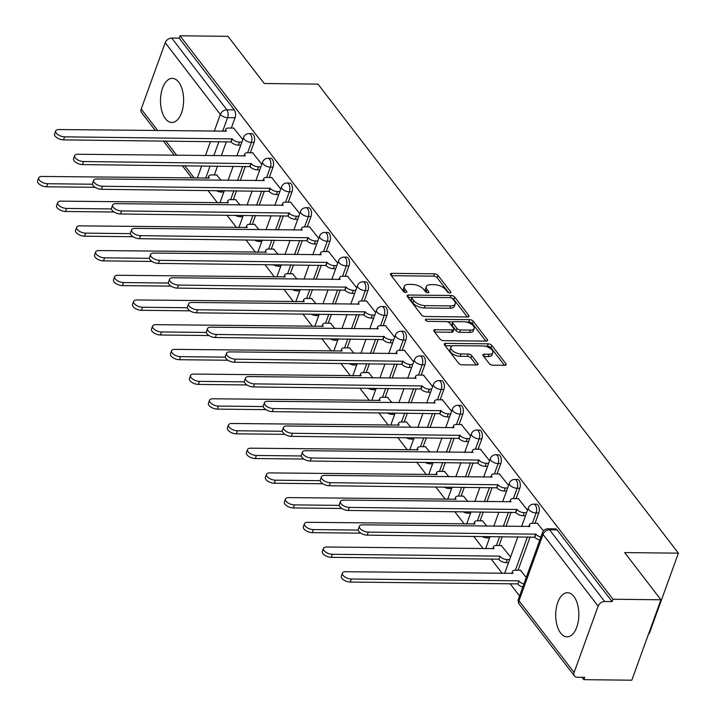 <?xml version="1.0" encoding="UTF-8"?>
<svg xmlns="http://www.w3.org/2000/svg" width="716" height="716" viewBox="0 0 716 716"><rect width="100%" height="100%" fill="white"/><g stroke="black" fill="none" stroke-linecap="round" stroke-linejoin="round"><path stroke-width="1.07" d="M449.881 292.987A1.942 0.922 19.9 0 0 450.874 292.558A1.942 0.922 19.9 0 0 450.704 291.913L438.013 275.4A2.775 1.316 19.9 0 0 434.451 273.816L391.876 273.351A2.775 1.316 19.9 0 0 390.462 273.96A2.775 1.316 19.9 0 0 390.712 274.881L403.403 291.394A1.942 0.922 19.9 0 0 405.891 292.504A1.942 0.922 19.9 0 0 406.885 292.074A1.942 0.922 19.9 0 0 406.706 291.43L405.068 289.291A8.887 4.198 19.9 0 1 404.28 286.355A8.887 4.198 19.9 0 1 408.818 284.404L412.362 284.44A8.887 4.198 19.9 0 1 423.756 289.497L425.394 291.636A1.942 0.922 19.9 0 0 427.891 292.746A1.942 0.922 19.9 0 0 428.875 292.316A1.942 0.922 19.9 0 0 428.705 291.672L427.067 289.533A8.887 4.198 19.9 0 1 426.271 286.597A8.887 4.198 19.9 0 1 430.808 284.646L434.361 284.682A8.887 4.198 19.9 0 1 445.746 289.738L447.393 291.877A1.942 0.922 19.9 0 0 449.881 292.987M178.687 82.134A22.071 11.572 -89.4 0 0 172.305 78.357A22.071 11.572 -89.4 0 0 161.064 93.903A22.071 11.572 -89.4 0 0 165.441 118.713A22.071 11.572 -89.4 0 0 171.822 122.499A22.071 11.572 -89.4 0 0 183.063 106.944A22.071 11.572 -89.4 0 0 178.687 82.134M573.892 596.491A22.071 11.572 -89.4 0 0 567.511 592.714A22.071 11.572 -89.4 0 0 556.269 608.26A22.071 11.572 -89.4 0 0 560.646 633.069A22.071 11.572 -89.4 0 0 567.027 636.846A22.071 11.572 -89.4 0 0 578.277 621.3A22.071 11.572 -89.4 0 0 573.892 596.491M489.234 363.585A2.775 1.316 19.9 0 0 492.796 365.16L504.735 365.294A2.775 1.316 19.9 0 0 506.158 364.686A2.775 1.316 19.9 0 0 505.908 363.764L491.82 345.425A2.775 1.316 19.9 0 0 488.258 343.841L445.683 343.376A2.775 1.316 19.9 0 0 444.269 343.984A2.775 1.316 19.9 0 0 444.511 344.906L458.607 363.245A2.775 1.316 19.9 0 0 462.169 364.829L476.596 364.99A2.775 1.316 19.9 0 0 478.011 364.381A2.775 1.316 19.9 0 0 477.769 363.46L471.737 355.61A2.775 1.316 19.9 0 0 468.175 354.026L461.023 353.946A7.429 3.508 19.9 0 1 453.613 351.601A7.429 3.508 19.9 0 1 450.838 347.26A7.429 3.508 19.9 0 1 454.633 345.631L482.656 345.944A7.429 3.508 19.9 0 1 490.066 348.289A7.429 3.508 19.9 0 1 492.841 352.63A7.429 3.508 19.9 0 1 489.046 354.259L484.374 354.205A2.775 1.316 19.9 0 0 482.96 354.814A2.775 1.316 19.9 0 0 483.202 355.736L489.234 363.585M180.047 35.8L228.001 36.328L264.258 83.512L317.994 84.103L678.401 553.164L624.665 552.582L660.931 599.775L612.977 599.247L180.047 35.8L179.197 38.145L171.733 38.064L226.847 109.799A5.656 2.962 90.6 0 1 227.59 117.657L222.631 131.341M467.593 316.955A2.775 1.316 19.9 0 0 469.016 316.347A2.775 1.316 19.9 0 0 468.765 315.425L454.669 297.077A2.775 1.316 19.9 0 0 451.116 295.502L408.541 295.037A2.775 1.316 19.9 0 0 407.127 295.645A2.775 1.316 19.9 0 0 407.368 296.567L421.464 314.906A2.775 1.316 19.9 0 0 425.027 316.49L467.593 316.955M473.249 321.251L487.336 339.599A2.775 1.316 19.9 0 1 487.587 340.512A2.775 1.316 19.9 0 1 486.164 341.12L443.598 340.655A2.775 1.316 19.9 0 1 440.036 339.08L434.003 331.231A2.775 1.316 19.9 0 1 433.762 330.309A2.775 1.316 19.9 0 1 435.176 329.7L452.44 329.888A2.775 1.316 19.9 0 0 453.855 329.279A2.775 1.316 19.9 0 0 453.613 328.358L449.612 323.149A2.775 1.316 19.9 0 0 446.05 321.574L428.079 321.377A1.942 0.922 19.9 0 1 426.136 320.759A1.942 0.922 19.9 0 1 425.411 319.622A1.942 0.922 19.9 0 1 426.405 319.202L469.687 319.676A2.775 1.316 19.9 0 1 473.249 321.251L472.399 323.596L485.86 341.12M660.931 599.775L631.807 680.2L583.862 679.672L582.036 677.3M207.962 190.456L217.503 202.861M226.945 215.158L236.477 227.563M245.928 239.86L255.46 252.274M264.911 264.571L274.443 276.976M283.894 289.273L293.426 301.678M302.877 313.975L312.409 326.38M321.86 338.677L331.392 351.091M340.834 363.388L350.375 375.793M359.817 388.09L369.349 400.495M378.8 412.792L388.332 425.197M397.783 437.494L407.315 449.908M416.766 462.205L426.297 474.61M435.749 486.907L445.28 499.312M454.732 511.609L464.263 524.014M473.706 536.311L483.246 548.725M491.212 559.089L502.22 573.427M510.195 583.8L519.556 595.981M648.687 633.588L649.287 633.597L678.401 553.164M612.977 599.247L612.126 601.592L604.662 601.512A5.656 4.01 142.5 0 0 598.137 606.148L574.116 672.503A5.656 4.01 142.5 0 0 574.447 676.011A5.656 4.01 142.5 0 0 577.239 677.247L584.712 677.327L583.862 679.672M179.197 38.145L234.32 109.879A5.656 2.962 90.6 0 1 235.054 117.737L231.322 128.057M226.399 141.661L221.271 155.82M217.566 166.067L214.344 174.955M155.39 130.607L141.526 112.564A5.656 4.01 -37.5 0 1 141.195 109.056L165.217 42.7A5.656 4.01 -37.5 0 1 171.733 38.064M261.796 164.277L252.623 152.785M240.093 205.018L235.645 199.683M280.779 188.979L271.606 177.487M259.076 229.72L254.627 224.385M299.762 213.681L290.58 202.198M278.059 254.431L273.61 249.096M318.745 238.383L309.563 226.9M297.042 279.133L292.584 273.798M337.728 263.094L328.546 251.602M316.025 303.835L311.567 298.5M356.711 287.796L347.529 276.304M335.007 328.537L330.55 323.202M375.685 312.498L366.511 301.015M353.99 353.248L349.533 347.913M394.668 337.2L385.494 325.717M372.964 377.95L368.516 372.615M413.651 361.911L404.477 350.419M391.947 402.652L387.499 397.317M432.634 386.613L423.451 375.121M410.93 427.354L406.482 422.019M451.617 411.315L442.434 399.832M429.913 452.065L425.456 446.73M470.6 436.017L461.417 424.534M448.896 476.767L444.439 471.432M489.583 460.728L480.4 449.236M467.879 501.468L463.422 496.134M508.557 485.43L499.383 473.938M486.853 526.17L482.405 520.836M527.54 510.132L518.366 498.649M510.562 557.03L501.388 545.547M543.471 530.86L537.349 523.351M526.26 577.454L520.371 570.249M538.763 513.005L536.114 512.978A5.656 2.962 90.6 0 0 536.32 507.17A5.656 2.962 90.6 0 0 533.742 504.153L536.391 504.18A5.656 2.962 -89.4 0 1 538.969 507.197A5.656 2.962 -89.4 0 1 538.763 513.005L535.031 523.324M530.1 536.928L518.053 570.222M519.78 488.303L517.131 488.276A5.656 2.962 90.6 0 0 517.346 482.468A5.656 2.962 90.6 0 0 514.759 479.452L517.408 479.478A5.656 2.962 -89.4 0 1 519.995 482.495A5.656 2.962 -89.4 0 1 519.78 488.303L516.048 498.622M511.117 512.226L505.997 526.385M502.283 536.624L499.07 545.52M500.797 463.601L498.148 463.565A5.656 2.962 90.6 0 0 498.363 457.757A5.656 2.962 90.6 0 0 495.776 454.741L498.425 454.776A5.656 2.962 -89.4 0 1 501.012 457.793A5.656 2.962 -89.4 0 1 500.797 463.601L497.065 473.92M492.143 487.524L487.014 501.683M483.309 511.922L480.087 520.818M481.814 438.89L479.165 438.863A5.656 2.962 90.6 0 0 479.38 433.055A5.656 2.962 90.6 0 0 476.793 430.039L479.443 430.065A5.656 2.962 -89.4 0 1 482.029 433.082A5.656 2.962 -89.4 0 1 481.814 438.89L478.082 449.209M473.16 462.822L468.031 476.972M464.326 487.22L461.104 496.107M462.831 414.188L460.182 414.161A5.656 2.962 90.6 0 0 460.397 408.353A5.656 2.962 90.6 0 0 457.81 405.337L460.46 405.363A5.656 2.962 -89.4 0 1 463.046 408.38A5.656 2.962 -89.4 0 1 462.831 414.188L459.099 424.507M454.177 438.111L449.048 452.27M445.343 462.518L442.121 471.405M443.857 389.486L441.199 389.459A5.656 2.962 90.6 0 0 441.414 383.651A5.656 2.962 90.6 0 0 438.827 380.635L441.486 380.661A5.656 2.962 -89.4 0 1 444.063 383.678A5.656 2.962 -89.4 0 1 443.857 389.486L440.116 399.805M435.194 413.409L430.065 427.568M426.36 437.807L423.138 446.703M424.874 364.784L422.225 364.748A5.656 2.962 90.6 0 0 422.431 358.94A5.656 2.962 90.6 0 0 419.853 355.924L422.503 355.959A5.656 2.962 -89.4 0 1 425.08 358.976A5.656 2.962 -89.4 0 1 424.874 364.784L421.133 375.103M416.211 388.707L411.091 402.866M407.377 413.105L404.164 422.001M405.891 340.073L403.242 340.046A5.656 2.962 90.6 0 0 403.448 334.238A5.656 2.962 90.6 0 0 400.87 331.222L403.52 331.248A5.656 2.962 -89.4 0 1 406.106 334.265A5.656 2.962 -89.4 0 1 405.891 340.073L402.159 350.392M397.228 364.005L392.108 378.155M388.394 388.403L385.181 397.291M386.909 315.371L384.259 315.344A5.656 2.962 90.6 0 0 384.474 309.536A5.656 2.962 90.6 0 0 381.888 306.52L384.537 306.546A5.656 2.962 -89.4 0 1 387.123 309.563A5.656 2.962 -89.4 0 1 386.909 315.371L383.176 325.69M378.245 339.295L373.125 353.453M369.42 363.701L366.198 372.589M367.926 290.669L365.276 290.642A5.656 2.962 90.6 0 0 365.491 284.834A5.656 2.962 90.6 0 0 362.905 281.818L365.554 281.844A5.656 2.962 -89.4 0 1 368.14 284.861A5.656 2.962 -89.4 0 1 367.926 290.669L364.193 300.989M359.271 314.593L354.143 328.751M350.437 338.99L347.215 347.887M348.943 265.967L346.293 265.931A5.656 2.962 90.6 0 0 346.508 260.123A5.656 2.962 90.6 0 0 343.922 257.107L346.571 257.142A5.656 2.962 -89.4 0 1 349.157 260.159A5.656 2.962 -89.4 0 1 348.943 265.967L345.21 276.286M340.288 289.89L335.16 304.049M331.454 314.288L328.232 323.185M329.969 241.256L327.31 241.229A5.656 2.962 90.6 0 0 327.525 235.421A5.656 2.962 90.6 0 0 324.939 232.405L327.597 232.431A5.656 2.962 -89.4 0 1 330.174 235.448A5.656 2.962 -89.4 0 1 329.969 241.256L326.228 251.576M321.305 265.189L316.177 279.338M312.471 289.586L309.249 298.474M310.986 216.554L308.336 216.527A5.656 2.962 90.6 0 0 308.542 210.719A5.656 2.962 90.6 0 0 305.965 207.703L308.614 207.73A5.656 2.962 -89.4 0 1 311.192 210.746A5.656 2.962 -89.4 0 1 310.986 216.554L307.245 226.874M302.322 240.478L297.194 254.636M293.488 264.884L290.266 273.772M292.003 191.852L289.353 191.825A5.656 2.962 90.6 0 0 289.559 186.017A5.656 2.962 90.6 0 0 286.982 183.001L289.631 183.028A5.656 2.962 -89.4 0 1 292.209 186.044A5.656 2.962 -89.4 0 1 292.003 191.852L288.262 202.172M283.339 215.776L278.22 229.934M274.505 240.173L271.292 249.07M273.02 167.15L270.371 167.114A5.656 2.962 90.6 0 0 270.576 161.315A5.656 2.962 90.6 0 0 267.999 158.29L270.648 158.326A5.656 2.962 -89.4 0 1 273.235 161.342A5.656 2.962 -89.4 0 1 273.02 167.15L269.288 177.47M264.356 191.074L259.237 205.232M255.523 215.471L252.309 224.368M254.037 142.439L251.388 142.412A5.656 2.962 90.6 0 0 251.602 136.604A5.656 2.962 90.6 0 0 249.016 133.588L251.665 133.615A5.656 2.962 -89.4 0 1 254.252 136.631A5.656 2.962 -89.4 0 1 254.037 142.439L250.305 152.759M245.373 166.372L240.254 180.522M236.549 190.769L233.326 199.657M242.822 139.566L233.64 128.083M221.119 180.316L216.662 174.981M612.126 601.592L557.012 529.858A5.656 2.962 -89.4 0 0 555.374 528.882L547.901 528.802A5.656 2.962 90.6 0 1 549.539 529.768L604.662 601.512M426.271 286.597L425.429 288.942A8.887 4.198 19.9 0 0 426.217 291.877L427.067 289.533M426.691 292.504L426.217 291.877M404.28 286.355L403.43 288.7A8.887 4.198 19.9 0 0 404.218 291.636L405.068 289.291M404.701 292.262L404.218 291.636M448.69 292.746L437.163 277.745A2.775 1.316 19.9 0 0 433.601 276.161L391.339 275.696M412.013 297.426L408.004 297.382M467.288 316.946L453.828 299.422A2.775 1.316 19.9 0 0 452.065 298.223M452.673 298.751A1.942 0.922 19.9 0 0 450.185 297.65L412.819 297.238A1.942 0.922 19.9 0 0 411.825 297.668A1.942 0.922 19.9 0 0 411.995 298.312L413.723 300.568A8.887 4.198 19.9 0 0 425.116 305.625L450.659 305.902A8.887 4.198 19.9 0 0 455.197 303.951A8.887 4.198 19.9 0 0 454.409 301.006L452.673 298.751M411.825 297.668L410.975 300.013A1.942 0.922 19.9 0 0 411.145 300.657L411.995 298.312M455.197 303.951L454.347 306.296A8.887 4.198 19.9 0 1 449.809 308.247L424.266 307.97A8.887 4.198 19.9 0 1 412.881 302.913L411.145 300.657M434.63 332.045L451.59 332.233A2.775 1.316 19.9 0 0 453.013 331.624L453.855 329.279M447.357 321.779L453.085 321.842M466.044 321.985L468.837 322.021L469.687 319.676M470.358 330.085A7.429 3.508 19.9 0 0 474.144 328.456A7.429 3.508 19.9 0 0 471.37 324.115A7.429 3.508 19.9 0 0 463.968 321.77L454.096 321.663A2.775 1.316 19.9 0 0 452.673 322.272A2.775 1.316 19.9 0 0 452.924 323.185L456.924 328.393A2.775 1.316 19.9 0 0 460.478 329.978L470.358 330.085L469.508 332.43A7.429 3.508 19.9 0 0 473.303 330.801L474.144 328.456M452.673 322.272L451.823 324.616A2.775 1.316 19.9 0 0 452.073 325.529L452.924 323.185M469.508 332.43L459.636 332.322A2.775 1.316 19.9 0 1 456.074 330.738L452.073 325.529M472.399 323.596A2.775 1.316 19.9 0 0 468.837 322.021M492.841 352.63L491.99 354.975A7.429 3.508 19.9 0 1 488.196 356.604L483.837 356.55M450.838 347.26L449.988 349.605A7.429 3.508 19.9 0 0 452.763 353.946A7.429 3.508 19.9 0 0 460.173 356.291L461.023 353.946M476.283 364.981L470.886 357.955A2.775 1.316 19.9 0 0 467.324 356.371L460.173 356.291M504.431 365.294L490.97 347.77A2.775 1.316 19.9 0 0 487.408 346.186L484.741 346.159M452.852 345.81L445.146 345.73M217.02 174.981L211.694 174.928A5.656 2.676 19.9 0 0 208.804 176.163A5.656 2.676 19.9 0 0 209.305 178.042L42.029 176.449A6.507 3.079 19.9 0 0 38.709 177.872A6.507 3.079 19.9 0 0 41.134 181.676A6.507 3.079 19.9 0 0 47.623 183.735L92.471 184.218M223.804 192.094L221.414 192.067A5.656 2.676 -160.1 0 1 216.205 190.546M95.094 187.315L46.522 186.778A6.507 3.079 -160.1 0 1 40.033 184.719A6.507 3.079 -160.1 0 1 37.599 180.924L38.709 177.872M233.998 128.083L228.664 128.03A5.656 2.676 19.9 0 0 225.782 129.274A5.656 2.676 19.9 0 0 226.283 131.144L58.998 129.551A6.507 3.079 19.9 0 0 55.678 130.974A6.507 3.079 19.9 0 0 58.112 134.778A6.507 3.079 19.9 0 0 64.601 136.837L232.244 138.904A5.656 2.676 19.9 0 0 239.493 142.126L238.392 145.169A5.656 2.676 -160.1 0 1 231.143 141.947L63.491 139.88A6.507 3.079 -160.1 0 1 57.012 137.821A6.507 3.079 -160.1 0 1 54.577 134.026L55.678 130.974M240.782 145.196L238.392 145.169M241.883 142.153L239.493 142.126M232.065 138.662L230.955 141.714M236.003 199.692L230.677 199.63A5.656 2.676 19.9 0 0 227.786 200.874A5.656 2.676 19.9 0 0 228.288 202.744L61.003 201.151A6.507 3.079 19.9 0 0 57.683 202.574A6.507 3.079 19.9 0 0 60.117 206.378A6.507 3.079 19.9 0 0 66.606 208.437L111.454 208.929M242.787 216.796L240.397 216.769A5.656 2.676 -160.1 0 1 235.188 215.248M114.077 212.017L65.505 211.48A6.507 3.079 -160.1 0 1 59.016 209.43A6.507 3.079 -160.1 0 1 56.582 205.626L57.683 202.574M254.985 224.394L249.651 224.332A5.656 2.676 19.9 0 0 246.769 225.576A5.656 2.676 19.9 0 0 247.271 227.446L79.986 225.853A6.507 3.079 19.9 0 0 76.666 227.285A6.507 3.079 19.9 0 0 79.1 231.08A6.507 3.079 19.9 0 0 85.589 233.139L130.437 233.631M261.77 241.507L259.38 241.48A5.656 2.676 -160.1 0 1 254.171 239.95M133.051 236.719L84.479 236.19A6.507 3.079 -160.1 0 1 77.99 234.132A6.507 3.079 -160.1 0 1 75.565 230.328L76.666 227.285M252.981 152.794L247.647 152.732A5.656 2.676 19.9 0 0 244.765 153.976A5.656 2.676 19.9 0 0 245.266 155.846L77.981 154.253A6.507 3.079 19.9 0 0 74.661 155.676A6.507 3.079 19.9 0 0 77.095 159.48A6.507 3.079 19.9 0 0 83.584 161.539L251.226 163.606A5.656 2.676 19.9 0 0 258.476 166.828L257.375 169.871A5.656 2.676 -160.1 0 1 250.126 166.658L82.474 164.582A6.507 3.079 -160.1 0 1 75.986 162.532A6.507 3.079 -160.1 0 1 73.56 158.728L74.661 155.676M259.765 169.898L257.375 169.871M260.866 166.855L258.476 166.828M251.048 163.373L249.938 166.416M271.955 177.496L266.629 177.434A5.656 2.676 19.9 0 0 263.748 178.678A5.656 2.676 19.9 0 0 264.249 180.548L96.964 178.955A6.507 3.079 19.9 0 0 93.644 180.387A6.507 3.079 19.9 0 0 96.078 184.182A6.507 3.079 19.9 0 0 102.558 186.241L270.209 188.308A5.656 2.676 19.9 0 0 277.459 191.53L276.358 194.582A5.656 2.676 -160.1 0 1 269.109 191.36L101.457 189.292A6.507 3.079 -160.1 0 1 94.968 187.234A6.507 3.079 -160.1 0 1 92.543 183.43L93.644 180.387M278.748 194.609L276.358 194.582M279.849 191.557L277.459 191.53M270.022 188.075L268.921 191.118M273.96 249.096L268.634 249.043A5.656 2.676 19.9 0 0 265.752 250.278A5.656 2.676 19.9 0 0 266.254 252.157L98.969 250.555A6.507 3.079 19.9 0 0 95.649 251.987A6.507 3.079 19.9 0 0 98.083 255.782A6.507 3.079 19.9 0 0 104.563 257.841L149.42 258.333M280.753 266.209L278.363 266.182A5.656 2.676 -160.1 0 1 273.145 264.66M152.034 261.421L103.462 260.892A6.507 3.079 -160.1 0 1 96.973 258.834A6.507 3.079 -160.1 0 1 94.548 255.03L95.649 251.987M292.942 273.798L287.617 273.745A5.656 2.676 19.9 0 0 284.726 274.98A5.656 2.676 19.9 0 0 285.236 276.859L117.952 275.266A6.507 3.079 19.9 0 0 114.632 276.689A6.507 3.079 19.9 0 0 117.057 280.493A6.507 3.079 19.9 0 0 123.546 282.551L168.403 283.035M299.736 290.911L297.346 290.884A5.656 2.676 -160.1 0 1 292.128 289.362M171.017 286.132L122.445 285.595A6.507 3.079 -160.1 0 1 115.956 283.536A6.507 3.079 -160.1 0 1 113.531 279.741L114.632 276.689M311.925 298.509L306.6 298.447A5.656 2.676 19.9 0 0 303.709 299.691A5.656 2.676 19.9 0 0 304.21 301.561L136.935 299.968A6.507 3.079 19.9 0 0 133.615 301.391A6.507 3.079 19.9 0 0 136.04 305.195A6.507 3.079 19.9 0 0 142.529 307.254L187.377 307.746M318.71 315.613L316.329 315.586A5.656 2.676 -160.1 0 1 311.111 314.064M190 310.834L141.428 310.296A6.507 3.079 -160.1 0 1 134.939 308.247A6.507 3.079 -160.1 0 1 132.505 304.443L133.615 301.391M290.938 202.198L285.612 202.145A5.656 2.676 19.9 0 0 282.722 203.38A5.656 2.676 19.9 0 0 283.232 205.259L115.947 203.657A6.507 3.079 19.9 0 0 112.627 205.089A6.507 3.079 19.9 0 0 115.052 208.893A6.507 3.079 19.9 0 0 121.541 210.943L289.192 213.019A5.656 2.676 19.9 0 0 296.442 216.232L295.341 219.284A5.656 2.676 -160.1 0 1 288.083 216.062L120.44 213.994A6.507 3.079 -160.1 0 1 113.951 211.936A6.507 3.079 -160.1 0 1 111.526 208.132L112.627 205.089M297.722 219.311L295.341 219.284M298.832 216.259L296.442 216.232M289.004 212.777L287.904 215.829M309.921 226.9L304.595 226.847A5.656 2.676 19.9 0 0 301.705 228.091A5.656 2.676 19.9 0 0 302.206 229.961L134.93 228.368A6.507 3.079 19.9 0 0 131.61 229.791A6.507 3.079 19.9 0 0 134.035 233.595A6.507 3.079 19.9 0 0 140.524 235.654L308.175 237.721A5.656 2.676 19.9 0 0 315.425 240.943L314.324 243.986A5.656 2.676 -160.1 0 1 307.066 240.764L139.423 238.696A6.507 3.079 -160.1 0 1 132.934 236.638A6.507 3.079 -160.1 0 1 130.5 232.843L131.61 229.791M316.705 244.013L314.324 243.986M317.815 240.97L315.425 240.943M307.987 237.479L306.887 240.531M328.904 251.611L323.578 251.549A5.656 2.676 19.9 0 0 320.687 252.793A5.656 2.676 19.9 0 0 321.189 254.663L153.913 253.07A6.507 3.079 19.9 0 0 150.593 254.493A6.507 3.079 19.9 0 0 153.018 258.297A6.507 3.079 19.9 0 0 159.507 260.356L327.149 262.423A5.656 2.676 19.9 0 0 334.408 265.645L333.298 268.688A5.656 2.676 -160.1 0 1 326.048 265.475L158.406 263.399A6.507 3.079 -160.1 0 1 151.917 261.349A6.507 3.079 -160.1 0 1 149.483 257.545L150.593 254.493M335.688 268.715L333.298 268.688M336.788 265.672L334.408 265.645M326.97 262.19L325.87 265.233M330.908 323.211L325.583 323.149A5.656 2.676 19.9 0 0 322.692 324.393A5.656 2.676 19.9 0 0 323.193 326.263L155.918 324.67A6.507 3.079 19.9 0 0 152.597 326.102A6.507 3.079 19.9 0 0 155.023 329.897A6.507 3.079 19.9 0 0 161.512 331.955L206.36 332.448M337.692 340.324L335.303 340.297A5.656 2.676 -160.1 0 1 330.094 338.766M208.983 335.536L160.411 335.007A6.507 3.079 -160.1 0 1 153.922 332.949A6.507 3.079 -160.1 0 1 151.488 329.145L152.597 326.102M347.887 276.313L342.561 276.251A5.656 2.676 19.9 0 0 339.67 277.495A5.656 2.676 19.9 0 0 340.172 279.365L172.896 277.772A6.507 3.079 19.9 0 0 169.567 279.204A6.507 3.079 19.9 0 0 172.001 282.999A6.507 3.079 19.9 0 0 178.49 285.058L346.132 287.125A5.656 2.676 19.9 0 0 353.391 290.347L352.281 293.399A5.656 2.676 -160.1 0 1 345.031 290.177L177.389 288.109A6.507 3.079 -160.1 0 1 170.9 286.051A6.507 3.079 -160.1 0 1 168.466 282.247L169.567 279.204M354.671 293.426L352.281 293.399M355.771 290.374L353.391 290.347M345.953 286.892L344.852 289.935M349.891 347.913L344.566 347.86A5.656 2.676 19.9 0 0 341.675 349.095A5.656 2.676 19.9 0 0 342.176 350.974L174.901 349.372A6.507 3.079 19.9 0 0 171.571 350.804A6.507 3.079 19.9 0 0 174.006 354.599A6.507 3.079 19.9 0 0 180.495 356.658L225.343 357.15M356.675 365.026L354.286 364.999A5.656 2.676 -160.1 0 1 349.077 363.477M227.965 360.238L179.394 359.709A6.507 3.079 -160.1 0 1 172.905 357.651A6.507 3.079 -160.1 0 1 170.471 353.847L171.571 350.804M366.869 301.015L361.535 300.962A5.656 2.676 19.9 0 0 358.653 302.197A5.656 2.676 19.9 0 0 359.155 304.076L191.87 302.474A6.507 3.079 19.9 0 0 188.55 303.906A6.507 3.079 19.9 0 0 190.984 307.71A6.507 3.079 19.9 0 0 197.473 309.76L365.115 311.836A5.656 2.676 19.9 0 0 372.365 315.049L371.264 318.101A5.656 2.676 -160.1 0 1 364.014 314.879L196.363 312.811A6.507 3.079 -160.1 0 1 189.883 310.753A6.507 3.079 -160.1 0 1 187.449 306.949L188.55 303.906M373.654 318.128L371.264 318.101M374.754 315.076L372.365 315.049M364.936 311.594L363.826 314.646M368.874 372.615L363.54 372.562A5.656 2.676 19.9 0 0 360.658 373.797A5.656 2.676 19.9 0 0 361.159 375.676L193.875 374.083A6.507 3.079 19.9 0 0 190.554 375.506A6.507 3.079 19.9 0 0 192.989 379.31A6.507 3.079 19.9 0 0 199.478 381.368L244.326 381.852M375.658 389.728L373.269 389.701A5.656 2.676 -160.1 0 1 368.06 388.179M246.939 384.948L198.368 384.411A6.507 3.079 -160.1 0 1 191.888 382.353A6.507 3.079 -160.1 0 1 189.454 378.558L190.554 375.506M385.852 325.717L380.518 325.664A5.656 2.676 19.9 0 0 377.636 326.908A5.656 2.676 19.9 0 0 378.137 328.778L210.853 327.185A6.507 3.079 19.9 0 0 207.533 328.608A6.507 3.079 19.9 0 0 209.967 332.412A6.507 3.079 19.9 0 0 216.456 334.47L384.098 336.538A5.656 2.676 19.9 0 0 391.348 339.76L390.247 342.803A5.656 2.676 -160.1 0 1 382.997 339.581L215.346 337.513A6.507 3.079 -160.1 0 1 208.857 335.455A6.507 3.079 -160.1 0 1 206.432 331.66L207.533 328.608M392.637 342.83L390.247 342.803M393.737 339.787L391.348 339.76M383.919 336.296L382.809 339.348M387.857 397.326L382.523 397.264A5.656 2.676 19.9 0 0 379.641 398.508A5.656 2.676 19.9 0 0 380.142 400.378L212.858 398.785A6.507 3.079 19.9 0 0 209.537 400.208A6.507 3.079 19.9 0 0 211.972 404.012A6.507 3.079 19.9 0 0 218.461 406.07L263.309 406.563M394.641 414.43L392.252 414.403A5.656 2.676 -160.1 0 1 387.043 412.881M265.922 409.65L217.351 409.113A6.507 3.079 -160.1 0 1 210.862 407.064A6.507 3.079 -160.1 0 1 208.437 403.26L209.537 400.208M404.826 350.428L399.501 350.366A5.656 2.676 19.9 0 0 396.61 351.61A5.656 2.676 19.9 0 0 397.12 353.48L229.836 351.887A6.507 3.079 19.9 0 0 226.516 353.31A6.507 3.079 19.9 0 0 228.95 357.114A6.507 3.079 19.9 0 0 235.43 359.172L403.081 361.24A5.656 2.676 19.9 0 0 410.331 364.462L409.23 367.505A5.656 2.676 -160.1 0 1 401.971 364.292L234.329 362.215A6.507 3.079 -160.1 0 1 227.84 360.166A6.507 3.079 -160.1 0 1 225.415 356.362L226.516 353.31M411.619 367.532L409.23 367.505M412.72 364.489L410.331 364.462M402.893 361.007L401.792 364.05M406.831 422.028L401.506 421.966A5.656 2.676 19.9 0 0 398.624 423.21A5.656 2.676 19.9 0 0 399.125 425.08L231.841 423.487A6.507 3.079 19.9 0 0 228.52 424.919A6.507 3.079 19.9 0 0 230.955 428.714A6.507 3.079 19.9 0 0 237.435 430.772L282.292 431.265M413.624 439.141L411.235 439.114A5.656 2.676 -160.1 0 1 406.017 437.583M284.905 434.352L236.334 433.824A6.507 3.079 -160.1 0 1 229.845 431.766A6.507 3.079 -160.1 0 1 227.419 427.962L228.52 424.919M423.809 375.13L418.484 375.068A5.656 2.676 19.9 0 0 415.593 376.312A5.656 2.676 19.9 0 0 416.094 378.182L248.819 376.589A6.507 3.079 19.9 0 0 245.499 378.021A6.507 3.079 19.9 0 0 247.924 381.816A6.507 3.079 19.9 0 0 254.413 383.874L422.064 385.942A5.656 2.676 19.9 0 0 429.314 389.164L428.213 392.216A5.656 2.676 -160.1 0 1 420.954 388.994L253.312 386.926A6.507 3.079 -160.1 0 1 246.823 384.868A6.507 3.079 -160.1 0 1 244.398 381.064L245.499 378.021M430.593 392.243L428.213 392.216M431.703 389.191L429.314 389.164M421.876 385.709L420.775 388.752M425.814 446.73L420.489 446.677A5.656 2.676 19.9 0 0 417.598 447.912A5.656 2.676 19.9 0 0 418.099 449.791L250.824 448.189A6.507 3.079 19.9 0 0 247.503 449.621A6.507 3.079 19.9 0 0 249.929 453.416A6.507 3.079 19.9 0 0 256.418 455.474L301.266 455.967M432.598 463.843L430.218 463.816A5.656 2.676 -160.1 0 1 425 462.294M303.888 459.054L255.317 458.526A6.507 3.079 -160.1 0 1 248.828 456.468A6.507 3.079 -160.1 0 1 246.402 452.664L247.503 449.621M442.792 399.832L437.467 399.779A5.656 2.676 19.9 0 0 434.576 401.014A5.656 2.676 19.9 0 0 435.077 402.893L267.802 401.291A6.507 3.079 19.9 0 0 264.481 402.723A6.507 3.079 19.9 0 0 266.907 406.518A6.507 3.079 19.9 0 0 273.396 408.576L441.038 410.653A5.656 2.676 19.9 0 0 448.297 413.866L447.196 416.918A5.656 2.676 -160.1 0 1 439.937 413.696L272.295 411.628A6.507 3.079 -160.1 0 1 265.806 409.57A6.507 3.079 -160.1 0 1 263.372 405.766L264.481 402.723M449.576 416.945L447.196 416.918M450.686 413.893L448.297 413.866M440.859 410.411L439.758 413.463M444.797 471.432L439.472 471.379A5.656 2.676 19.9 0 0 436.581 472.614A5.656 2.676 19.9 0 0 437.082 474.493L269.807 472.9A6.507 3.079 19.9 0 0 266.486 474.323A6.507 3.079 19.9 0 0 268.912 478.127A6.507 3.079 19.9 0 0 275.4 480.185L320.249 480.669M451.581 488.545L449.2 488.518A5.656 2.676 -160.1 0 1 443.983 486.996M322.871 483.756L274.3 483.228A6.507 3.079 -160.1 0 1 267.811 481.17A6.507 3.079 -160.1 0 1 265.376 477.375L266.486 474.323M461.775 424.534L456.45 424.481A5.656 2.676 19.9 0 0 453.559 425.725A5.656 2.676 19.9 0 0 454.06 427.595L286.785 426.002A6.507 3.079 19.9 0 0 283.464 427.425A6.507 3.079 19.9 0 0 285.89 431.229A6.507 3.079 19.9 0 0 292.379 433.287L460.021 435.355A5.656 2.676 19.9 0 0 467.28 438.577L466.17 441.62A5.656 2.676 -160.1 0 1 458.92 438.398L291.278 436.33A6.507 3.079 -160.1 0 1 284.789 434.272A6.507 3.079 -160.1 0 1 282.355 430.477L283.464 427.425M468.559 441.647L466.17 441.62M469.66 438.604L467.28 438.577M459.842 435.113L458.741 438.165M463.78 496.143L458.455 496.081A5.656 2.676 19.9 0 0 455.564 497.325A5.656 2.676 19.9 0 0 456.065 499.195L288.79 497.602A6.507 3.079 19.9 0 0 285.469 499.025A6.507 3.079 19.9 0 0 287.895 502.829A6.507 3.079 19.9 0 0 294.383 504.887L339.232 505.38M470.564 513.247L468.175 513.22A5.656 2.676 -160.1 0 1 462.966 511.698M341.854 508.467L293.283 507.93A6.507 3.079 -160.1 0 1 286.794 505.881A6.507 3.079 -160.1 0 1 284.359 502.077L285.469 499.025M480.758 449.245L475.433 449.183A5.656 2.676 19.9 0 0 472.542 450.427A5.656 2.676 19.9 0 0 473.043 452.297L305.759 450.704A6.507 3.079 19.9 0 0 302.438 452.127A6.507 3.079 19.9 0 0 304.873 455.931A6.507 3.079 19.9 0 0 311.362 457.989L479.004 460.057A5.656 2.676 19.9 0 0 486.262 463.279L485.153 466.322A5.656 2.676 -160.1 0 1 477.903 463.109L310.261 461.032A6.507 3.079 -160.1 0 1 303.772 458.983A6.507 3.079 -160.1 0 1 301.338 455.179L302.438 452.127M487.542 466.349L485.153 466.322M488.643 463.306L486.262 463.279M478.825 459.824L477.715 462.867M482.763 520.845L477.438 520.783A5.656 2.676 19.9 0 0 474.547 522.027A5.656 2.676 19.9 0 0 475.048 523.897L307.764 522.304A6.507 3.079 19.9 0 0 304.443 523.736A6.507 3.079 19.9 0 0 306.878 527.531A6.507 3.079 19.9 0 0 313.366 529.589L358.215 530.082M489.547 537.958L487.157 537.931A5.656 2.676 -160.1 0 1 481.949 536.4M360.837 533.169L312.265 532.641A6.507 3.079 -160.1 0 1 305.777 530.583A6.507 3.079 -160.1 0 1 303.342 526.779L304.443 523.736M499.741 473.947L494.407 473.885A5.656 2.676 19.9 0 0 491.525 475.129A5.656 2.676 19.9 0 0 492.026 476.999L324.742 475.406A6.507 3.079 19.9 0 0 321.421 476.838A6.507 3.079 19.9 0 0 323.856 480.633A6.507 3.079 19.9 0 0 330.345 482.691L497.987 484.759A5.656 2.676 19.9 0 0 505.236 487.981L504.136 491.033A5.656 2.676 -160.1 0 1 496.886 487.811L329.235 485.743A6.507 3.079 -160.1 0 1 322.755 483.685A6.507 3.079 -160.1 0 1 320.32 479.881L321.421 476.838M506.525 491.06L504.136 491.033M507.626 488.008L505.236 487.981M497.808 484.526L496.698 487.569M508.53 562.66L506.14 562.633A5.656 2.676 -160.1 0 1 498.891 559.411L499.992 556.368A5.656 2.676 19.9 0 0 507.241 559.581L509.631 559.608M501.746 545.547L496.412 545.494A5.656 2.676 19.9 0 0 493.53 546.729A5.656 2.676 19.9 0 0 494.031 548.608L326.747 547.006A6.507 3.079 19.9 0 0 323.426 548.438A6.507 3.079 19.9 0 0 325.861 552.233A6.507 3.079 19.9 0 0 332.349 554.291L499.813 556.126M498.703 559.178L331.24 557.343A6.507 3.079 -160.1 0 1 324.76 555.285A6.507 3.079 -160.1 0 1 322.325 551.481L323.426 548.438M518.715 498.649L513.39 498.596A5.656 2.676 19.9 0 0 510.508 499.831A5.656 2.676 19.9 0 0 511.009 501.71L343.725 500.108A6.507 3.079 19.9 0 0 340.404 501.54A6.507 3.079 19.9 0 0 342.839 505.335A6.507 3.079 19.9 0 0 349.327 507.393L516.97 509.47A5.656 2.676 19.9 0 0 524.219 512.683L523.119 515.735A5.656 2.676 -160.1 0 1 515.869 512.513L348.218 510.445A6.507 3.079 -160.1 0 1 341.729 508.387A6.507 3.079 -160.1 0 1 339.303 504.583L340.404 501.54M525.508 515.762L523.119 515.735M526.609 512.71L524.219 512.683M516.782 509.228L515.681 512.28M522.805 587.004A5.656 2.676 -160.1 0 1 517.874 584.113L518.975 581.07A5.656 2.676 19.9 0 0 523.906 583.952M520.729 570.249L515.395 570.196A5.656 2.676 19.9 0 0 512.513 571.431A5.656 2.676 19.9 0 0 513.014 573.31L345.73 571.717A6.507 3.079 19.9 0 0 342.409 573.14A6.507 3.079 19.9 0 0 344.844 576.944A6.507 3.079 19.9 0 0 351.332 579.002L518.796 580.828M517.686 583.88L350.222 582.045A6.507 3.079 -160.1 0 1 343.734 579.987A6.507 3.079 -160.1 0 1 341.308 576.192L342.409 573.14M537.698 523.351L532.373 523.298A5.656 2.676 19.9 0 0 529.482 524.533A5.656 2.676 19.9 0 0 529.992 526.412L362.708 524.819A6.507 3.079 19.9 0 0 359.387 526.242A6.507 3.079 19.9 0 0 361.813 530.046A6.507 3.079 19.9 0 0 368.301 532.104L535.953 534.172A5.656 2.676 19.9 0 0 540.884 537.054M539.783 540.106A5.656 2.676 -160.1 0 1 534.843 537.215L367.201 535.147A6.507 3.079 -160.1 0 1 360.712 533.089A6.507 3.079 -160.1 0 1 358.286 529.294L359.387 526.242M535.765 533.93L534.664 536.982M450.328 292.942L450.704 291.913M406.339 292.459L406.706 291.43M428.338 292.701L428.705 291.672M598.137 606.148L543.023 534.413L519.002 600.769L574.116 672.503M235.054 117.737L227.59 117.657A5.656 2.676 19.9 0 1 220.331 114.435L165.217 42.7M218.926 141.58L213.798 155.739M210.092 165.978L205.653 178.239M197.276 178.141L201.706 165.888M205.42 155.649L210.54 141.491M214.245 131.243L220.331 114.435A5.656 4.01 -37.5 0 1 226.847 109.799L234.32 109.879M141.195 109.056L157.762 130.625M165.736 140.998L176.745 155.336M184.719 165.7L194.251 178.114M533.742 504.153A5.656 5.656 0 0 0 528.354 507.886A5.656 2.676 -160.1 0 0 528.856 509.756A5.656 2.676 -160.1 0 0 536.114 512.978L532.373 523.298M527.45 536.902L515.404 570.196M514.759 479.452A5.656 5.656 0 0 0 509.371 483.184A5.656 2.676 -160.1 0 0 509.882 485.054A5.656 2.676 -160.1 0 0 517.131 488.276L513.399 498.596M508.467 512.2L503.348 526.358M499.634 536.597L496.421 545.494M495.776 454.741A5.656 5.656 0 0 0 490.397 458.473A5.656 2.676 -160.1 0 0 490.899 460.352A5.656 2.676 -160.1 0 0 498.148 463.565L494.416 473.885M489.484 487.498L484.365 501.648M480.651 511.895L477.438 520.783M476.793 430.039A5.656 5.656 0 0 0 471.414 433.771A5.656 2.676 -160.1 0 0 471.916 435.641A5.656 2.676 -160.1 0 0 479.165 438.863L475.433 449.183M470.51 462.787L465.382 476.945M461.677 487.193L458.455 496.081M457.81 405.337A5.656 5.656 0 0 0 452.431 409.069A5.656 2.676 -160.1 0 0 452.933 410.939A5.656 2.676 -160.1 0 0 460.182 414.161L456.45 424.481M451.528 438.085L446.399 452.244M442.694 462.482L439.472 471.379M438.827 380.635A5.656 5.656 0 0 0 433.449 384.367A5.656 2.676 -160.1 0 0 433.95 386.237A5.656 2.676 -160.1 0 0 441.199 389.459L437.467 399.779M432.545 413.383L427.416 427.541M423.711 437.78L420.489 446.677M419.853 355.924A5.656 5.656 0 0 0 414.466 359.656A5.656 2.676 -160.1 0 0 414.967 361.535A5.656 2.676 -160.1 0 0 422.225 364.748L418.484 375.068M413.562 388.681L408.433 402.831M404.728 413.078L401.506 421.966M400.87 331.222A5.656 5.656 0 0 0 395.483 334.954A5.656 2.676 -160.1 0 0 395.984 336.824A5.656 2.676 -160.1 0 0 403.242 340.046L399.501 350.366M394.579 363.97L389.459 378.129M385.745 388.376L382.532 397.264M381.888 306.52A5.656 5.656 0 0 0 376.5 310.252A5.656 2.676 -160.1 0 0 377.01 312.122A5.656 2.676 -160.1 0 0 384.259 315.344L380.527 325.664M375.596 339.268L370.476 353.427M366.762 363.665L363.549 372.562M362.905 281.818A5.656 5.656 0 0 0 357.526 285.55A5.656 2.676 -160.1 0 0 358.027 287.42A5.656 2.676 -160.1 0 0 365.276 290.642L361.544 300.962M356.613 314.566L351.493 328.725M347.788 338.963L344.566 347.86M343.922 257.107A5.656 5.656 0 0 0 338.543 260.839A5.656 2.676 -160.1 0 0 339.044 262.718A5.656 2.676 -160.1 0 0 346.293 265.931L342.561 276.251M337.639 289.864L332.51 304.014M328.805 314.261L325.583 323.149M324.939 232.405A5.656 5.656 0 0 0 319.56 236.137A5.656 2.676 -160.1 0 0 320.061 238.007A5.656 2.676 -160.1 0 0 327.31 241.229L323.578 251.549M318.656 265.153L313.527 279.312M309.822 289.559L306.6 298.447M305.965 207.703A5.656 5.656 0 0 0 300.577 211.435A5.656 2.676 -160.1 0 0 301.078 213.305A5.656 2.676 -160.1 0 0 308.336 216.527L304.595 226.847M299.673 240.451L294.545 254.61M290.839 264.848L287.617 273.745M286.982 183.001A5.656 5.656 0 0 0 281.594 186.733A5.656 2.676 -160.1 0 0 282.095 188.603A5.656 2.676 -160.1 0 0 289.353 191.825L285.612 202.145M280.69 215.749L275.562 229.908M271.856 240.146L268.634 249.043M267.999 158.29A5.656 5.656 0 0 0 262.611 162.022A5.656 2.676 -160.1 0 0 263.112 163.901A5.656 2.676 -160.1 0 0 270.371 167.114L266.629 177.434M261.707 191.047L256.588 205.197M252.873 215.444L249.66 224.332M249.016 133.588A5.656 5.656 0 0 0 243.637 137.32A5.656 2.676 -160.1 0 0 244.138 139.19A5.656 2.676 -160.1 0 0 251.388 142.412L247.655 152.732M242.724 166.336L237.605 180.495M233.89 190.742L230.677 199.63M557.012 529.858L549.539 529.768A5.656 4.01 -37.5 0 0 543.023 534.413A5.656 2.676 -160.1 0 1 542.522 532.534L518.5 598.898A5.656 5.656 0 0 0 519.333 604.268L574.447 676.011M519.333 604.268A5.656 4.01 142.5 0 1 519.002 600.769A5.656 2.676 -160.1 0 1 518.5 598.898M391.133 275.427L391.876 273.351M433.601 276.161L434.451 273.816M437.163 277.745L438.013 275.4M407.789 297.113L408.541 295.037M450.337 297.659L451.116 295.502M453.828 299.422L454.669 297.077M468.237 316.893L468.765 315.425M412.881 302.913L413.723 300.568M424.266 307.97L425.116 305.625M449.809 308.247L450.659 305.902M486.808 341.067L487.336 339.599M434.424 331.776L435.176 329.7M451.59 332.233L452.44 329.888M425.904 320.589L426.405 319.202M456.074 330.738L456.924 328.393M459.636 332.322L460.478 329.978M483.622 356.282L484.374 354.205M488.196 356.604L489.046 354.259M467.324 356.371L468.175 354.026M470.886 357.955L471.737 355.61M477.232 364.927L477.769 363.46M444.931 345.452L445.683 343.376M487.408 346.186L488.258 343.841M490.97 347.77L491.82 345.425M505.38 365.232L505.908 363.764M221.414 192.067L221.942 190.608M46.522 186.778L47.623 183.735M232.244 138.904L231.143 141.947M64.601 136.837L63.491 139.88M240.397 216.769L240.925 215.31M65.505 211.48L66.606 208.437M259.38 241.48L259.908 240.012M84.479 236.19L85.589 233.139M251.226 163.606L250.126 166.658M83.584 161.539L82.474 164.582M270.209 188.308L269.109 191.36M102.558 186.241L101.457 189.292M278.363 266.182L278.891 264.723M103.462 260.892L104.563 257.841M297.346 290.884L297.874 289.425M122.445 285.595L123.546 282.551M316.329 315.586L316.857 314.127M141.428 310.296L142.529 307.254M289.192 213.019L288.083 216.062M121.541 210.943L120.44 213.994M308.175 237.721L307.066 240.764M140.524 235.654L139.423 238.696M327.149 262.423L326.048 265.475M159.507 260.356L158.406 263.399M335.303 340.297L335.84 338.829M160.411 335.007L161.512 331.955M346.132 287.125L345.031 290.177M178.49 285.058L177.389 288.109M354.286 364.999L354.814 363.54M179.394 359.709L180.495 356.658M365.115 311.836L364.014 314.879M197.473 309.76L196.363 312.811M373.269 389.701L373.797 388.242M198.368 384.411L199.478 381.368M384.098 336.538L382.997 339.581M216.456 334.47L215.346 337.513M392.252 414.403L392.78 412.944M217.351 409.113L218.461 406.07M403.081 361.24L401.971 364.292M235.43 359.172L234.329 362.215M411.235 439.114L411.763 437.646M236.334 433.824L237.435 430.772M422.064 385.942L420.954 388.994M254.413 383.874L253.312 386.926M430.218 463.816L430.746 462.357M255.317 458.526L256.418 455.474M441.038 410.653L439.937 413.696M273.396 408.576L272.295 411.628M449.2 488.518L449.729 487.059M274.3 483.228L275.4 480.185M460.021 435.355L458.92 438.398M292.379 433.287L291.278 436.33M468.175 513.22L468.703 511.761M293.283 507.93L294.383 504.887M479.004 460.057L477.903 463.109M311.362 457.989L310.261 461.032M487.157 537.931L487.685 536.463M312.265 532.641L313.366 529.589M497.987 484.759L496.886 487.811M330.345 482.691L329.235 485.743M498.891 559.411L499.992 556.368M506.14 562.633L507.241 559.581M331.24 557.343L332.349 554.291M516.97 509.47L515.869 512.513M349.327 507.393L348.218 510.445M517.874 584.113L518.975 581.07M350.222 582.045L351.332 579.002M535.953 534.172L534.843 537.215M368.301 532.104L367.201 535.147M219.901 202.888L224.332 190.635M228.037 180.387L233.165 166.237M236.871 155.99L243.637 137.32M238.875 227.59L243.315 215.337M247.02 205.098L252.148 190.939M255.854 180.692L262.611 162.022M257.858 252.3L262.298 240.039M266.003 229.8L271.131 215.641M274.837 205.403L281.594 186.733M276.841 277.002L281.281 264.75M284.986 254.502L290.114 240.343M293.82 230.105L300.577 211.435M295.824 301.705L300.264 289.452M303.969 279.204L309.088 265.054M312.803 254.806L319.56 236.137M314.807 326.406L319.238 314.154M322.952 303.915L328.071 289.756M331.785 279.509L338.543 260.839M333.79 351.117L338.22 338.856M341.935 328.617L347.054 314.458M350.759 304.219L357.526 285.55M352.764 375.819L357.203 363.567M360.909 353.319L366.037 339.16M369.742 328.921L376.5 310.252M371.747 400.521L376.186 388.269M379.892 378.021L385.02 363.871M388.725 353.623L395.483 334.954M390.73 425.223L395.169 412.971M398.875 402.732L404.003 388.573M407.708 378.325L414.466 359.656M409.713 449.934L414.152 437.673M417.858 427.434L422.986 413.275M426.691 403.036L433.449 384.367M428.696 474.636L433.135 462.384M436.841 452.136L441.96 437.977M445.674 427.738L452.431 409.069M447.679 499.338L452.109 487.086M455.824 476.838L460.943 462.688M464.657 452.44L471.414 433.771M466.662 524.04L471.092 511.788M474.806 501.549L479.926 487.39M483.631 477.142L490.397 458.473M485.636 548.751L490.075 536.49M493.78 526.251L498.909 512.092M502.614 501.853L509.371 483.184M504.619 573.453L517.892 536.794M521.597 526.555L528.354 507.886M547.901 528.802A5.656 5.656 0 0 0 542.522 532.534M163.355 140.971L174.364 155.309M182.338 165.682L191.87 178.087M208.043 178.266L208.804 176.163M225.782 129.274L225.021 131.368M227.026 202.968L227.786 200.874M246.009 227.67L246.769 225.576M244.765 153.976L244.004 156.07M263.748 178.678L262.987 180.772M264.992 252.372L265.752 250.278M283.975 277.083L284.726 274.98M302.957 301.785L303.709 299.691M282.722 203.38L281.97 205.474M301.705 228.091L300.944 230.185M320.687 252.793L319.927 254.887M321.931 326.487L322.692 324.393M339.67 277.495L338.91 279.589M340.914 351.189L341.675 349.095M358.653 302.197L357.893 304.291M359.897 375.9L360.658 373.797M377.636 326.908L376.876 329.002M378.88 400.602L379.641 398.508M396.61 351.61L395.858 353.704M397.863 425.304L398.624 423.21M415.593 376.312L414.841 378.406M416.846 450.006L417.598 447.912M434.576 401.014L433.815 403.108M435.82 474.717L436.581 472.614M453.559 425.725L452.798 427.819M454.803 499.419L455.564 497.325M472.542 450.427L471.781 452.521M473.786 524.121L474.547 522.027M491.525 475.129L490.764 477.223M492.769 548.823L493.53 546.729M510.508 499.831L509.747 501.925M511.752 573.534L512.513 571.431M529.482 524.533L528.73 526.636"/></g></svg>
